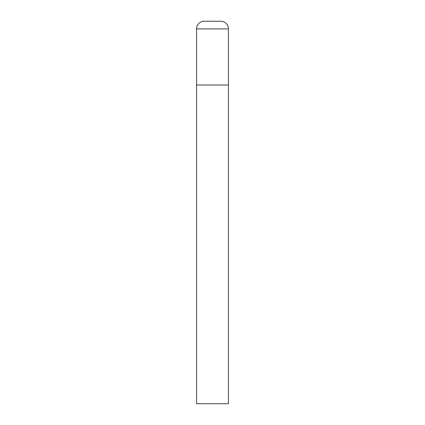 <?xml version="1.0" encoding="UTF-8"?>
<svg xmlns="http://www.w3.org/2000/svg" width="425" height="425" viewBox="0 0 425 425"><rect width="100%" height="100%" fill="white"/><g stroke="black" fill="none" stroke-linecap="round" stroke-linejoin="round"><path stroke-width="0.64" d="M196.562 28.9L196.562 403.75L228.438 403.75L228.438 85L196.562 85L228.438 85L228.438 28.9A7.65 7.65 0 0 0 220.788 21.25L204.212 21.25A7.65 7.65 0 0 0 196.562 28.9L228.438 28.9"/></g></svg>
